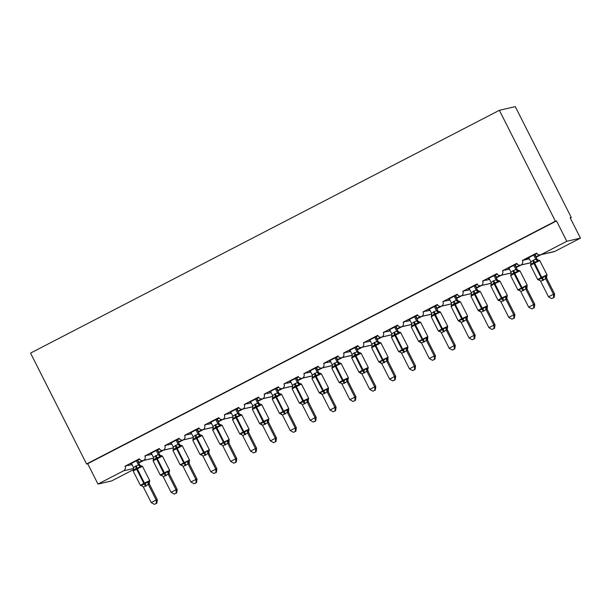 <?xml version="1.0" encoding="UTF-8"?>
<svg xmlns="http://www.w3.org/2000/svg" width="611" height="611" viewBox="0 0 611 611"><rect width="100%" height="100%" fill="white"/><g stroke="black" fill="none" stroke-linecap="round" stroke-linejoin="round"><path stroke-width="0.92" d="M133.542 469.584L111.63 480.933L97.981 484.08L87.701 463.726L86.563 463.993L30.55 353.097L499.37 110.308L515.294 106.635L571.308 217.531L570.17 217.791L580.45 238.137L554.826 251.411A3.422 3.353 77 0 1 554.055 251.694L540.407 254.84A3.422 3.353 77 0 1 536.657 253.053L522.352 260.454L529.332 258.85M570.3 218.051L571.308 217.531M139.568 459.182L130.777 463.734M153.613 458.113L143.669 460.411A3.422 3.353 77 0 1 139.346 458.808L125.049 466.208L126.752 465.819M139.751 459.426L139.255 459.678L139.85 459.541M142.348 460.679L138.567 462.634M143.745 460.45L138.766 463.023M159.433 448.894L150.642 453.446M173.478 447.825L163.534 450.124A3.422 3.353 77 0 1 159.219 448.52L144.914 455.921L146.617 455.531M159.616 449.138L159.12 449.391L159.715 449.253M162.213 450.391L158.432 452.346M163.611 450.162L158.631 452.736M179.298 438.606L170.507 443.158M193.343 437.537L183.399 439.836A3.422 3.353 77 0 1 179.084 438.232L164.779 445.633L166.482 445.243M179.481 438.851L178.992 439.103L179.581 438.965M182.078 440.103L178.297 442.058M183.476 439.874L178.496 442.448M199.163 428.319L190.372 432.871M213.208 427.249L203.264 429.548A3.422 3.353 77 0 1 198.949 427.944L184.644 435.345L186.347 434.956M199.346 428.563L198.858 428.815L199.446 428.678M201.943 429.816L198.17 431.771M203.341 429.586L198.361 432.16M219.028 418.031L210.237 422.583M233.074 416.962L223.13 419.261A3.422 3.353 77 0 1 218.814 417.657L204.509 425.057L206.213 424.668M219.212 418.275L218.723 418.527L219.311 418.39M221.808 419.528L218.035 421.483M223.206 419.299L218.226 421.873M238.893 407.743L230.103 412.295M252.939 406.674L242.995 408.973A3.422 3.353 77 0 1 238.68 407.369L224.374 414.77L226.078 414.38M239.077 407.988L238.588 408.24L239.176 408.102M241.673 409.24L237.9 411.195M243.071 409.011L238.091 411.585M258.766 397.456L249.968 402.007M272.804 396.386L262.86 398.685A3.422 3.353 77 0 1 258.545 397.081L244.24 404.482L245.943 404.092M258.942 397.7L258.453 397.952L259.049 397.814M261.539 398.952L257.766 400.908M262.936 398.723L257.957 401.297M278.631 387.168L269.833 391.72M292.669 386.099L282.725 388.397A3.422 3.353 77 0 1 278.41 386.794L264.105 394.194L265.808 393.805M278.807 387.412L278.318 387.664L278.914 387.527M281.404 388.665L277.631 390.62M282.801 388.436L277.822 391.009M298.496 376.88L289.698 381.432M312.534 375.811L302.59 378.11A3.422 3.353 77 0 1 298.275 376.506L283.97 383.907L285.673 383.517M298.672 377.124L298.183 377.377L298.779 377.239M301.269 378.377L297.496 380.332M302.666 378.148L297.687 380.722M318.362 366.592L309.571 371.144M332.399 365.523L322.455 367.822A3.422 3.353 77 0 1 318.14 366.218L303.835 373.619L305.538 373.229M318.537 366.837L318.048 367.089L318.644 366.951M321.134 368.089L317.361 370.045M322.532 367.86L317.552 370.434M338.227 356.305L329.436 360.857M352.264 355.235L342.32 357.534A3.422 3.353 77 0 1 338.005 355.93L323.7 363.331L325.403 362.942M338.402 356.549L337.914 356.801L338.509 356.664M340.999 357.802L337.226 359.757M342.397 357.572L337.417 360.146M358.092 346.017L349.301 350.569M372.13 344.948L362.186 347.247A3.422 3.353 77 0 1 357.87 345.643L343.565 353.043L345.268 352.654M358.267 346.261L357.779 346.513L358.374 346.376M360.864 347.514L357.091 349.469M362.262 347.285L357.282 349.859M377.957 335.729L369.166 340.281M391.995 334.66L382.051 336.959A3.422 3.353 77 0 1 377.735 335.355L363.43 342.756L365.134 342.366M378.14 335.974L377.644 336.226L378.24 336.088M380.729 337.226L376.956 339.181M382.127 336.997L377.147 339.571M397.822 325.442L389.031 329.993M411.86 324.372L401.916 326.671A3.422 3.353 77 0 1 397.601 325.067L383.296 332.468L384.999 332.079M398.005 325.686L397.509 325.938L398.105 325.8M400.595 326.938L396.822 328.894M401.992 326.709L397.02 329.283M417.687 315.154L408.896 319.706M431.725 314.085L421.781 316.383A3.422 3.353 77 0 1 417.466 314.78L403.161 322.18L404.872 321.791M417.871 315.398L417.374 315.65L417.97 315.513M420.46 316.651L416.687 318.606M421.857 316.422L416.885 318.995M437.552 304.866L428.762 309.418M451.59 303.797L441.654 306.096A3.422 3.353 77 0 1 437.331 304.492L423.026 311.893L424.737 311.503M437.736 305.11L437.239 305.363L437.835 305.225M440.332 306.363L436.552 308.318M441.722 306.134L436.75 308.708M457.418 294.578L448.627 299.13M471.455 293.509L461.519 295.808A3.422 3.353 77 0 1 457.196 294.204L442.891 301.605L444.602 301.215M457.601 294.823L457.104 295.075L457.7 294.937M460.198 296.075L456.417 298.031M461.588 295.846L456.616 298.42M477.283 284.291L468.492 288.843M491.32 283.221L481.384 285.52A3.422 3.353 77 0 1 477.061 283.916L462.756 291.317L464.467 290.928M477.466 284.535L476.97 284.787L477.565 284.65M480.063 285.788L476.282 287.743M481.453 285.558L476.481 288.132M497.148 274.003L488.357 278.555M511.186 272.934L501.249 275.233A3.422 3.353 77 0 1 496.926 273.629L482.621 281.029L484.332 280.64M497.331 274.247L496.835 274.499L497.43 274.362M499.928 275.5L496.147 277.455M501.318 275.271L496.346 277.845M517.013 263.715L508.222 268.267M531.051 262.646L521.114 264.945A3.422 3.353 77 0 1 516.791 263.341L502.486 270.742L504.197 270.352M517.196 263.96L516.7 264.212L517.296 264.074M519.793 265.212L516.012 267.167M521.183 264.983L516.211 267.557M138.437 462.367L138.781 462.191L138.392 462.275M131.64 463.833L130.914 464.001M127.936 465.544L132.029 464.604M158.302 452.079L158.646 451.903L158.257 451.987M151.505 453.545L150.78 453.713M147.801 455.256L151.895 454.317M178.168 441.791L178.511 441.616L178.122 441.7M171.37 443.258L170.645 443.426M167.666 444.968L171.76 444.029M198.033 431.503L198.376 431.328L197.987 431.412M191.235 432.97L190.51 433.138M187.531 434.681L191.625 433.741M217.898 421.216L218.242 421.04L217.852 421.124M211.1 422.682L210.375 422.85M207.396 424.393L211.49 423.454M237.763 410.928L238.107 410.752L237.717 410.836M230.966 412.394L230.24 412.562M227.261 414.105L231.355 413.166M257.628 400.64L257.972 400.465L257.582 400.549M250.831 402.107L250.105 402.275M247.127 403.818L251.22 402.878M277.493 390.353L277.837 390.177L277.447 390.261M270.696 391.819L269.97 391.987M266.992 393.53L271.085 392.59M297.358 380.065L297.71 379.889L297.313 379.973M290.561 381.531L289.835 381.699M286.857 383.242L290.951 382.303M317.224 369.777L317.575 369.602L317.178 369.686M310.426 371.244L309.701 371.412M306.722 372.954L310.816 372.015M337.089 359.489L337.44 359.314L337.043 359.398M330.291 360.956L329.566 361.124M326.587 362.667L330.681 361.727M356.954 349.202L357.305 349.026L356.908 349.11M350.156 350.668L349.431 350.836M346.452 352.379L350.546 351.44M376.819 338.914L377.17 338.738L376.773 338.822M370.022 340.38L369.296 340.548M366.317 342.091L370.411 341.152M396.684 328.626L397.035 328.451L396.638 328.535M389.887 330.093L389.161 330.261M386.183 331.804L390.276 330.864M416.549 318.339L416.901 318.163L416.503 318.247M409.752 319.805L409.026 319.973M406.048 321.516L410.141 320.576M436.414 308.051L436.766 307.875L436.369 307.959M429.625 309.517L428.899 309.685M425.913 311.228L430.007 310.289M456.28 297.763L456.631 297.588L456.234 297.672M449.49 299.23L448.764 299.398M445.778 300.94L449.872 300.001M476.145 287.476L476.496 287.3L476.099 287.384M469.355 288.942L468.629 289.11M465.643 290.653L469.737 289.713M496.01 277.188L496.361 277.012L495.964 277.096M489.22 278.654L488.495 278.822M485.508 280.365L489.602 279.426M515.875 266.9L516.226 266.724L515.829 266.808M509.085 268.366L508.36 268.535M505.381 270.077L509.467 269.138M536.878 253.428L524.062 260.065M537.061 253.672L536.565 253.924L537.161 253.786M539.658 254.924L535.878 256.88M541.048 254.695L536.076 257.269M535.74 256.612L536.091 256.437L535.694 256.521M528.95 258.079L525.246 259.79M97.981 484.08L123.605 470.806A3.422 3.353 -103 0 0 125.049 466.208M143.669 460.411A3.422 3.353 -103 0 0 144.914 455.921M163.534 450.124A3.422 3.353 -103 0 0 164.779 445.633M183.399 439.836A3.422 3.353 -103 0 0 184.644 435.345M203.264 429.548A3.422 3.353 -103 0 0 204.509 425.057M223.13 419.261A3.422 3.353 -103 0 0 224.374 414.77M242.995 408.973A3.422 3.353 -103 0 0 244.24 404.482M262.86 398.685A3.422 3.353 -103 0 0 264.105 394.194M282.725 388.397A3.422 3.353 -103 0 0 283.97 383.907M302.59 378.11A3.422 3.353 -103 0 0 303.835 373.619M322.455 367.822A3.422 3.353 -103 0 0 323.7 363.331M342.32 357.534A3.422 3.353 -103 0 0 343.565 353.043M362.186 347.247A3.422 3.353 -103 0 0 363.43 342.756M382.051 336.959A3.422 3.353 -103 0 0 383.296 332.468M401.916 326.671A3.422 3.353 -103 0 0 403.161 322.18M421.781 316.383A3.422 3.353 -103 0 0 423.026 311.893M441.654 306.096A3.422 3.353 -103 0 0 442.891 301.605M461.519 295.808A3.422 3.353 -103 0 0 462.756 291.317M481.384 285.52A3.422 3.353 -103 0 0 482.621 281.029M501.249 275.233A3.422 3.353 -103 0 0 502.486 270.742M521.114 264.945A3.422 3.353 -103 0 0 522.352 260.454M87.701 463.726L556.529 220.938L566.802 241.284L541.178 254.558A3.422 3.353 77 0 1 540.407 254.84M137.742 460.129L138.781 462.191M157.607 449.841L158.646 451.903M177.473 439.553L178.511 441.616M197.338 429.266L198.376 431.328M217.203 418.978L218.242 421.04M237.068 408.69L238.107 410.752M256.933 398.403L257.972 400.465M276.798 388.115L277.837 390.177M296.663 377.827L297.71 379.889M316.529 367.539L317.575 369.602M336.394 357.252L337.44 359.314M356.259 346.964L357.305 349.026M376.124 336.676L377.17 338.738M395.989 326.389L397.035 328.451M415.854 316.101L416.901 318.163M435.719 305.813L436.766 307.875M455.585 295.525L456.631 297.588M475.457 285.238L476.496 287.3M495.322 274.95L496.361 277.012M515.188 264.662L516.226 266.724M535.053 254.375L536.091 256.437M566.802 241.284L580.45 238.137M499.37 110.308L555.391 221.205L556.529 220.938M86.563 463.993L555.391 221.205M538.826 260.164L537.97 260.362L537.588 261.302L533.586 262.432L531.18 264.616L530.799 264.067M538.581 279.258L539.994 280.464A2.513 2.307 -55.4 0 0 538.765 280.067L538.581 279.258L542.301 278.196L544.989 275.943L546.883 276.111M553.665 297.58L551.68 298.611L554.124 297.481L553.665 297.58L553.482 294.242L548.518 296.816L540.666 281.281L545.638 278.708L553.482 294.242L554.62 293.983L546.814 278.54L545.699 278.815A2.513 2.307 -55.4 0 1 546.028 276.309M546.776 278.448L546.814 278.54A2.513 2.383 -170.2 0 1 546.524 276.997L546.776 278.448M533.693 255.077L535.74 259.117L536.863 258.85L537.298 259.469M534.701 254.55L536.878 258.858M528.729 257.643L530.814 261.783L535.74 259.117A2.513 2.383 -170.2 0 0 537.97 260.362M531.18 264.616L530.814 261.783M535.786 259.209L537.588 261.302M539.994 280.464L540.666 281.281M544.989 275.943L545.638 278.708M548.518 296.816L551.68 298.611M554.124 297.481L554.62 293.983M518.96 270.452L518.105 270.65L517.723 271.59L513.721 272.72L511.315 274.904L510.933 274.354M518.716 289.545L520.121 290.752A2.513 2.307 -55.4 0 0 518.899 290.355L518.716 289.545L522.436 288.484L525.124 286.231L527.018 286.399M533.8 307.868L531.814 308.899L534.258 307.768L533.8 307.868L533.617 304.53L528.652 307.104L520.801 291.569L525.773 288.995L533.617 304.53L534.755 304.27L526.949 288.827L525.811 289.087M520.137 290.76L517.845 289.889L527.094 285.161L526.949 288.827M513.828 265.365L515.875 269.405L516.998 269.138L517.433 269.757M514.836 264.838L517.013 269.145M508.864 267.931L510.949 272.071L515.875 269.405M511.315 274.904L510.949 272.071M515.921 269.497L517.723 271.59M520.121 290.752L520.801 291.569M525.124 286.231L525.773 288.995M528.652 307.104L531.814 308.899M534.258 307.768L534.755 304.27M499.095 280.739L498.24 280.938L497.858 281.877L493.856 283.008L491.45 285.192L491.068 284.642M498.851 299.833L500.256 301.04A2.513 2.307 -55.4 0 0 499.034 300.643L498.851 299.833L502.57 298.771L505.259 296.518L507.153 296.686M513.935 318.155L511.949 319.186L514.393 318.056L513.935 318.155L513.752 314.818L508.78 317.392L500.936 301.857L505.908 299.283L513.752 314.818L514.89 314.558L507.084 299.115L505.946 299.375M507.038 299.023L507.084 299.115A2.513 2.383 -170.2 0 1 506.794 297.572L507.038 299.023M493.963 275.653L496.01 279.693L497.133 279.426L497.568 280.044M494.971 275.126L497.148 279.433M488.999 278.219L491.084 282.358L496.01 279.693A2.513 2.383 -170.2 0 0 498.24 280.938M491.45 285.192L491.084 282.358M496.056 279.785L497.858 281.877M503.273 301.024A2.513 0.496 -117.4 0 0 501.975 299.077L501.387 298.191L497.98 300.177L500.241 301.024A2.513 2.307 -55.4 0 0 500.241 301.024L500.936 301.857M505.259 296.518L505.908 299.283M508.78 317.392L511.949 319.186M514.393 318.056L514.89 314.558M479.23 291.027L478.375 291.226L477.993 292.165L473.991 293.295L471.585 295.48L471.203 294.93M478.986 310.121L480.391 311.327A2.513 2.307 -55.4 0 0 479.169 310.93L478.986 310.121L482.705 309.059L485.394 306.806L487.288 306.974M494.07 328.443L492.084 329.474L494.528 328.344L494.07 328.443L493.887 325.105L488.915 327.679L481.071 312.145L486.043 309.571L493.887 325.105L495.025 324.846L487.219 309.403L486.096 309.678A2.513 2.307 -55.4 0 1 486.432 307.173M487.326 306.997L487.219 309.403M474.098 285.94L476.145 289.981L477.267 289.713L477.703 290.332M475.106 285.413L477.283 289.721A2.513 2.307 -55.4 0 0 478.023 290.645L480.277 291.493L470.921 296.228L471.471 294.105A2.513 2.383 -170.2 0 0 471.471 294.097A2.513 2.383 -170.2 0 0 471.493 293.922M469.133 288.507L471.218 292.646L476.145 289.981M471.585 295.48L471.218 292.646M476.19 290.072L477.993 292.165M483.408 311.312A2.513 0.496 -117.4 0 0 482.11 309.365L481.521 308.479L478.115 310.464L481.071 312.145M485.394 306.806L486.043 309.571M488.915 327.679L492.084 329.474M494.528 328.344L495.025 324.846M459.365 301.315L458.51 301.513L458.128 302.453L454.126 303.583L451.72 305.767L451.338 305.217M459.121 320.408L460.526 321.615A2.513 2.307 -55.4 0 0 459.304 321.218L459.121 320.408L462.84 319.347L465.521 317.094L467.423 317.262M474.205 338.731L472.219 339.762L474.663 338.631L474.205 338.731L474.021 335.393L469.049 337.967L461.206 322.432L466.178 319.859L474.021 335.393L475.159 335.134L467.354 319.69L466.216 319.95M467.308 319.599L467.354 319.69A2.513 2.383 -170.2 0 1 467.064 318.148L467.308 319.599M454.233 296.228L456.28 300.268L457.402 300.001L457.838 300.62M455.241 295.701L457.418 300.009A2.513 2.307 -55.4 0 0 458.158 300.933L460.411 301.781L451.055 306.516L451.605 304.393A2.513 2.383 -170.2 0 0 451.605 304.385A2.513 2.383 -170.2 0 0 451.628 304.209M449.268 298.794L451.353 302.934L456.28 300.268A2.513 2.383 -170.2 0 0 458.51 301.513M451.72 305.767L451.353 302.934M456.325 300.36L458.128 302.453M463.543 321.6A2.513 0.496 -117.4 0 0 462.244 319.652L461.656 318.766L458.25 320.752L461.206 322.432M465.521 317.094L466.178 319.859M469.049 337.967L472.219 339.762M474.663 338.631L475.159 335.134M439.5 311.602L438.645 311.801L438.263 312.74L434.261 313.871L431.855 316.055L431.473 315.505M439.248 330.696L440.661 331.903A2.513 2.307 -55.4 0 0 439.439 331.506L439.248 330.696L442.975 329.635L445.656 327.381L447.558 327.549M454.34 349.018L452.354 350.05L454.798 348.919L454.34 349.018L454.156 345.681L449.184 348.255L441.341 332.72L446.313 330.146L454.156 345.681L455.294 345.421L447.489 329.978L446.351 330.238M447.443 329.887L447.489 329.978A2.513 2.383 -170.2 0 1 447.199 328.435L447.443 329.887M434.368 306.516L436.414 310.556L437.537 310.289L437.965 310.907M435.376 305.989L437.552 310.296M429.403 309.082L431.488 313.222L436.414 310.556A2.513 2.383 -170.2 0 0 438.645 311.801M431.855 316.055L431.488 313.222M436.46 310.648L438.263 312.74M443.678 331.888A2.513 0.496 -117.4 0 0 442.379 329.94L441.791 329.054L438.385 331.04L440.646 331.888A2.513 2.307 -55.4 0 0 440.646 331.888L441.341 332.72M445.656 327.381L446.313 330.146M449.184 348.255L452.354 350.05M454.798 348.919L455.294 345.421M419.635 321.89L418.779 322.089L418.398 323.028L414.395 324.158L411.99 326.343L411.608 325.793M419.383 340.984L420.796 342.191A2.513 2.307 -55.4 0 0 419.574 341.793L419.383 340.984L423.11 339.922L425.791 337.669L427.692 337.837M434.474 359.306L432.489 360.337L434.933 359.207L434.474 359.306L434.291 355.969L429.319 358.542L421.475 343.008L426.44 340.434L434.291 355.969L435.422 355.709L427.624 340.266L426.486 340.526M421.475 343.008L418.52 341.328L427.769 336.6L427.624 340.266M414.502 316.804L416.549 320.844L417.664 320.576L418.1 321.195M415.511 316.277L417.687 320.584M409.538 319.37L411.623 323.509L416.549 320.844M411.99 326.343L411.623 323.509M416.595 320.935L418.398 323.028M425.791 337.669L426.44 340.434M429.319 358.542L432.489 360.337M434.933 359.207L435.422 355.709M399.77 332.178L398.914 332.376L398.532 333.316L394.53 334.446L392.125 336.63L391.743 336.081M399.518 351.272L400.931 352.478A2.513 2.307 -55.4 0 0 399.709 352.081L399.518 351.272L403.245 350.21L405.925 347.957L407.82 348.125M414.609 369.594L412.624 370.625L415.06 369.495L414.609 369.594L414.426 366.256L409.454 368.83L401.61 353.295L406.575 350.722L414.426 366.256L415.556 365.997L407.758 350.554L406.636 350.829A2.513 2.307 -55.4 0 1 406.972 348.323M407.713 350.462L407.758 350.554A2.513 2.383 -170.2 0 1 407.468 349.011L407.713 350.462M394.637 327.091L396.684 331.131L397.799 330.864L398.235 331.483M395.645 326.564L397.822 330.872M389.673 329.657L391.758 333.797L396.684 331.131A2.513 2.383 -170.2 0 0 398.914 332.376M392.125 336.63L391.758 333.797M396.73 331.223L398.532 333.316M403.947 352.463A2.513 0.496 -117.4 0 0 402.649 350.515L402.061 349.629L398.655 351.615L400.915 352.463A2.513 2.307 -55.4 0 0 400.915 352.463L401.61 353.295M405.925 347.957L406.575 350.722M409.454 368.83L412.624 370.625M415.06 369.495L415.556 365.997M379.897 342.466L379.049 342.664L378.667 343.603L374.665 344.734L372.259 346.918L371.878 346.368M379.652 361.559L381.065 362.766A2.513 2.307 -55.4 0 0 379.843 362.369L379.652 361.559L383.38 360.498L386.06 358.245L387.954 358.413M394.744 379.882L392.758 380.913L395.195 379.782L394.744 379.882L394.561 376.544L389.589 379.118L381.745 363.583L386.71 361.009L394.561 376.544L395.691 376.284L387.893 360.841L386.771 361.116A2.513 2.307 -55.4 0 1 387.107 358.611M381.745 363.583L378.789 361.903L388.038 357.175L387.893 360.841M374.772 337.379L376.819 341.419L377.934 341.152L378.369 341.77M375.78 336.852L377.949 341.159A2.513 2.307 -55.4 0 0 378.698 342.084L380.951 342.931L371.595 347.667L372.137 345.543A2.513 2.383 -170.2 0 0 372.145 345.536A2.513 2.383 -170.2 0 0 372.168 345.36M369.808 339.945L371.893 344.085L376.819 341.419M372.259 346.918L371.893 344.085M376.865 341.511L378.667 343.603M386.06 358.245L386.71 361.009M389.589 379.118L392.758 380.913M395.195 379.782L395.691 376.284M360.032 352.753L359.184 352.952L358.802 353.891L354.8 355.022L352.394 357.206L352.012 356.656M359.787 371.847L361.2 373.054A2.513 2.307 -55.4 0 0 359.978 372.657L359.787 371.847L363.514 370.785L366.195 368.532L368.089 368.7M374.879 390.169L372.893 391.2L375.33 390.07L374.879 390.169L374.696 386.832L369.724 389.406L361.88 373.871L366.844 371.297L374.696 386.832L375.826 386.572L368.028 371.129L366.89 371.389M367.982 371.037L368.028 371.129A2.513 2.383 -170.2 0 1 367.738 369.586L367.982 371.037M354.907 347.667L356.954 351.707L358.069 351.44L358.504 352.058M355.915 347.14L358.084 351.447A2.513 2.307 -55.4 0 0 358.833 352.371L361.086 353.219L351.73 357.954L352.272 355.831A2.513 2.383 -170.2 0 0 352.272 355.823A2.513 2.383 -170.2 0 0 352.303 355.648M349.943 350.233L352.028 354.372L356.954 351.707A2.513 2.383 -170.2 0 0 359.184 352.952M352.394 357.206L352.028 354.372M357 351.799L358.802 353.891M364.217 373.038A2.513 0.496 -117.4 0 0 362.919 371.091L362.331 370.205L358.924 372.191L361.88 373.871M366.195 368.532L366.844 371.297M369.724 389.406L372.893 391.2M375.33 390.07L375.826 386.572M340.167 363.041L339.319 363.24L338.937 364.179L334.935 365.309L332.529 367.494L332.147 366.944M339.922 382.135L341.335 383.341A2.513 2.307 -55.4 0 0 340.113 382.944L339.922 382.135L343.649 381.073L346.33 378.82L348.224 378.988M355.014 400.457L353.028 401.488L355.465 400.358L355.014 400.457L354.823 397.119L349.859 399.693L342.015 384.159L346.979 381.585L354.823 397.119L355.961 396.86L348.163 381.417L347.025 381.676M348.117 381.325L348.163 381.417A2.513 2.383 -170.2 0 1 347.873 379.874L348.117 381.325M335.042 357.954L337.089 361.995L338.204 361.727L338.639 362.346M336.05 357.427L338.219 361.735M330.077 360.521L332.163 364.66L337.089 361.995A2.513 2.383 -170.2 0 0 339.319 363.24M332.529 367.494L332.163 364.66M337.135 362.086L338.937 364.179M344.352 383.326A2.513 0.496 -117.4 0 0 343.054 381.379L342.466 380.493L339.059 382.478L341.32 383.326A2.513 2.307 -55.4 0 0 341.32 383.326L342.015 384.159M346.33 378.82L346.979 381.585M349.859 399.693L353.028 401.488M355.465 400.358L355.961 396.86M320.301 373.329L319.454 373.527L319.072 374.467L315.07 375.597L312.664 377.781L312.282 377.231M320.057 392.422L321.47 393.629A2.513 2.307 -55.4 0 0 320.248 393.232L320.057 392.422L323.784 391.361L326.465 389.108L328.359 389.276M335.149 410.745L333.163 411.776L335.599 410.645L335.149 410.745L334.958 407.407L329.993 409.981L322.15 394.446L327.114 391.872L334.958 407.407L336.096 407.147L328.298 391.704L327.16 391.964M322.15 394.446L319.194 392.766L328.443 388.038L328.298 391.704M315.177 368.242L317.224 372.282L318.339 372.015L318.774 372.634M316.185 367.715L318.354 372.023M310.212 370.808L312.297 374.948L317.224 372.282M312.664 377.781L312.297 374.948M317.269 372.374L319.072 374.467M326.465 389.108L327.114 391.872M329.993 409.981L333.163 411.776M335.599 410.645L336.096 407.147M300.436 383.616L299.589 383.815L299.207 384.754L295.205 385.885L292.799 388.069L292.417 387.519M300.192 402.71L301.605 403.917A2.513 2.307 -55.4 0 0 300.383 403.52L300.192 402.71L303.919 401.648L306.6 399.395L308.494 399.563M315.284 421.032L313.298 422.064L315.734 420.933L315.284 421.032L315.093 417.695L310.128 420.269L302.285 404.734L307.249 402.16L315.093 417.695L316.231 417.435L308.433 401.992L307.31 402.267A2.513 2.307 -55.4 0 1 307.646 399.762M308.387 401.901L308.433 401.992A2.513 2.383 -170.2 0 1 308.143 400.449L308.387 401.901M295.312 378.53L297.351 382.57L298.474 382.303L298.909 382.921M296.32 378.003L298.489 382.31A2.513 2.307 -55.4 0 0 299.23 383.234A2.513 2.307 -55.4 0 0 299.237 383.234L301.49 384.082L292.134 388.817L292.677 386.694A2.513 2.383 -170.2 0 0 292.677 386.687A2.513 2.383 -170.2 0 0 292.7 386.511M290.347 381.096L292.432 385.236L297.351 382.57A2.513 2.383 -170.2 0 0 299.589 383.815M292.799 388.069L292.432 385.236M297.404 382.662L299.207 384.754M304.622 403.902A2.513 0.496 -117.4 0 0 303.323 401.954L302.735 401.068L299.329 403.054L301.59 403.902A2.513 2.307 -55.4 0 0 301.59 403.902L302.285 404.734M306.6 399.395L307.249 402.16M310.128 420.269L313.298 422.064M315.734 420.933L316.231 417.435M280.571 393.904L279.723 394.103L279.342 395.042L275.34 396.172L272.934 398.357L272.544 397.807M280.327 412.998L281.74 414.205A2.513 2.307 -55.4 0 0 280.518 413.807L280.327 412.998L284.054 411.936L286.735 409.683L288.629 409.851M295.419 431.32L293.433 432.351L295.869 431.221L295.419 431.32L295.228 427.983L290.263 430.556L282.419 415.022L287.384 412.448L295.228 427.983L296.366 427.723L288.568 412.28L287.445 412.555A2.513 2.307 -55.4 0 1 287.781 410.05M282.419 415.022L279.464 413.342L288.713 408.614L288.568 412.28M275.446 388.817L277.486 392.858L278.608 392.59L279.044 393.209M276.455 388.291L278.624 392.598A2.513 2.307 -55.4 0 0 279.364 393.522A2.513 2.307 -55.4 0 0 279.372 393.522L281.625 394.37L272.269 399.105L272.812 396.982A2.513 2.383 -170.2 0 0 272.812 396.974A2.513 2.383 -170.2 0 0 272.834 396.799M270.482 391.384L272.567 395.523L277.486 392.858M272.934 398.357L272.567 395.523M277.539 392.949L279.342 395.042M286.735 409.683L287.384 412.448M290.263 430.556L293.433 432.351M295.869 431.221L296.366 427.723M260.706 404.192L259.858 404.39L259.476 405.33L255.474 406.46L253.069 408.644L252.679 408.095M260.462 423.286L261.875 424.492A2.513 2.307 -55.4 0 0 260.653 424.095L260.462 423.286L264.189 422.224L266.87 419.971L268.764 420.139M275.553 441.608L273.568 442.639L276.004 441.509L275.553 441.608L275.362 438.27L270.398 440.844L262.554 425.309L267.519 422.736L275.362 438.27L276.5 438.011L268.703 422.568L267.565 422.827M268.657 422.476L268.703 422.568A2.513 2.383 -170.2 0 1 268.412 421.025L268.657 422.476M255.581 399.105L257.621 403.145L258.743 402.878L259.179 403.497M256.582 398.578L258.759 402.886A2.513 2.307 -55.4 0 0 259.499 403.81A2.513 2.307 -55.4 0 0 259.507 403.81L261.76 404.658L252.404 409.393L252.946 407.27A2.513 2.383 -170.2 0 0 252.946 407.262A2.513 2.383 -170.2 0 0 252.969 407.086M250.609 401.671L252.702 405.811L257.621 403.145A2.513 2.383 -170.2 0 0 259.858 404.39M253.069 408.644L252.702 405.811M257.674 403.237L259.476 405.33M264.891 424.477A2.513 0.496 -117.4 0 0 263.593 422.529L263.005 421.643L259.599 423.629L262.554 425.309M266.87 419.971L267.519 422.736M270.398 440.844L273.568 442.639M276.004 441.509L276.5 438.011M240.841 414.479L239.993 414.678L239.611 415.617L235.609 416.748L233.203 418.932L232.814 418.382M240.597 433.573L242.009 434.78A2.513 2.307 -55.4 0 0 240.787 434.383L240.597 433.573L244.324 432.512L247.004 430.259L248.898 430.427M255.688 451.896L253.702 452.927L256.139 451.796L255.688 451.896L255.497 448.558L250.533 451.132L242.682 435.597L247.654 433.023L255.497 448.558L256.635 448.298L248.837 432.855L247.699 433.115M248.792 432.764L248.837 432.855A2.513 2.383 -170.2 0 1 248.547 431.313L248.792 432.764M235.716 409.393L237.755 413.433L238.878 413.166L239.313 413.784M236.717 408.866L238.893 413.173M230.744 411.959L232.837 416.099L237.755 413.433A2.513 2.383 -170.2 0 0 239.993 414.678M233.203 418.932L232.837 416.099M237.809 413.525L239.611 415.617M245.026 434.765A2.513 0.496 -117.4 0 0 243.728 432.817L243.132 431.931L239.733 433.917L241.994 434.765A2.513 2.307 -55.4 0 0 241.994 434.765L242.682 435.597M247.004 430.259L247.654 433.023M250.533 451.132L253.702 452.927M256.139 451.796L256.635 448.298M220.976 424.767L220.128 424.966L219.746 425.905L215.744 427.036L213.338 429.22L212.949 428.67M220.731 443.861L222.144 445.068A2.513 2.307 -55.4 0 0 220.922 444.671L220.731 443.861L224.458 442.799L227.139 440.546L229.033 440.714M235.823 462.183L233.837 463.214L236.274 462.084L235.823 462.183L235.632 458.846L230.668 461.42L222.816 445.885L227.788 443.311L235.632 458.846L236.77 458.586L228.972 443.143L227.834 443.403M222.816 445.885L222.129 445.052L219.868 444.205L229.117 439.477L228.972 443.143M215.851 419.681L217.89 423.721L219.013 423.454L219.448 424.072M216.852 419.154L219.028 423.461M210.879 422.247L212.972 426.386L217.89 423.721M213.338 429.22L212.972 426.386M217.944 423.813L219.746 425.905M227.139 440.546L227.788 443.311M230.668 461.42L233.837 463.214M236.274 462.084L236.77 458.586M201.111 435.055L200.255 435.253L199.881 436.193L195.879 437.323L193.473 439.508L193.084 438.958M200.866 454.149L202.279 455.355A2.513 2.307 -55.4 0 0 202.256 455.34A2.513 2.307 -55.4 0 0 201.057 454.958L200.866 454.149L204.593 453.087L207.274 450.834L209.168 451.002M215.958 472.471L213.972 473.502L216.409 472.372L215.958 472.471L215.767 469.133L210.803 471.707L202.951 456.173L207.923 453.599L215.767 469.133L216.905 468.874L209.107 453.431L207.984 453.706A2.513 2.307 -55.4 0 1 208.313 451.201M209.061 453.339L209.107 453.431A2.513 2.383 -170.2 0 1 208.817 451.888L209.061 453.339M195.986 429.968L198.025 434.009L199.148 433.741L199.583 434.36M196.986 429.441L199.163 433.749A2.513 2.307 -55.4 0 0 199.904 434.673L202.165 435.521L192.809 440.256L193.351 438.133A2.513 2.383 -170.2 0 0 193.351 438.125A2.513 2.383 -170.2 0 0 193.374 437.95M191.014 432.535L193.107 436.674L198.025 434.009A2.513 2.383 -170.2 0 0 200.255 435.253M193.473 439.508L193.107 436.674M198.079 434.1L199.881 436.193M202.264 455.34L202.287 455.363A2.513 2.307 -55.4 0 0 202.264 455.34L202.951 456.173M207.274 450.834L207.923 453.599M210.803 471.707L213.972 473.502M216.409 472.372L216.905 468.874M181.246 445.343L180.39 445.541L180.016 446.481L176.014 447.611L173.608 449.795L173.219 449.245M181.001 464.436L182.414 465.643A2.513 2.307 -55.4 0 0 181.192 465.246L181.001 464.436L184.728 463.375L187.409 461.122L189.303 461.29M196.093 482.759L194.107 483.79L196.543 482.659L196.093 482.759L195.902 479.421L190.938 481.995L183.086 466.46L188.058 463.886L195.902 479.421L197.04 479.161L189.242 463.718L188.119 463.993A2.513 2.307 -55.4 0 1 188.448 461.488M183.086 466.46L182.399 465.628A2.513 2.307 -55.4 0 0 182.391 465.628L180.138 464.78L189.387 460.052L189.242 463.718M176.121 440.256L178.16 444.296L179.283 444.029L179.718 444.648M177.121 439.729L179.298 444.037A2.513 2.307 -55.4 0 0 180.039 444.961L182.299 445.809L172.944 450.544L173.486 448.421A2.513 2.383 -170.2 0 0 173.486 448.413A2.513 2.383 -170.2 0 0 173.509 448.237M171.149 442.822L173.241 446.962L178.16 444.296M173.608 449.795L173.241 446.962M178.213 444.388L180.016 446.481M187.409 461.122L188.058 463.886M190.938 481.995L194.107 483.79M196.543 482.659L197.04 479.161M161.38 455.63L160.525 455.829L160.151 456.768L156.149 457.899L153.743 460.083L153.353 459.533M161.136 474.724L162.549 475.931A2.513 2.307 -55.4 0 0 161.327 475.534L161.136 474.724L164.863 473.662L167.544 471.409L169.438 471.577M176.228 493.046L174.242 494.078L176.678 492.947L176.228 493.046L176.037 489.709L171.072 492.283L163.221 476.748L168.193 474.174L176.037 489.709L177.175 489.449L169.377 474.006L168.239 474.266M169.331 473.915L169.377 474.006A2.513 2.383 -170.2 0 1 169.087 472.463L169.331 473.915M156.256 450.544L158.295 454.584L159.418 454.317L159.853 454.935M157.256 450.017L159.433 454.324A2.513 2.307 -55.4 0 0 160.174 455.248L162.434 456.096L153.078 460.831L153.621 458.708A2.513 2.383 -170.2 0 0 153.621 458.701A2.513 2.383 -170.2 0 0 153.644 458.525M151.284 453.11L153.376 457.249L158.295 454.584A2.513 2.383 -170.2 0 0 160.525 455.829M153.743 460.083L153.376 457.249M158.348 454.676L160.151 456.768M165.566 475.916A2.513 0.496 -117.4 0 0 164.267 473.968L163.672 473.082L160.273 475.068L162.526 475.916A2.513 2.307 -55.4 0 0 162.526 475.916L163.221 476.748M167.544 471.409L168.193 474.174M171.072 492.283L174.242 494.078M176.678 492.947L177.175 489.449M141.515 465.918L140.66 466.117L140.286 467.056L136.284 468.186L133.878 470.371L133.488 469.821M141.271 485.012L142.684 486.219A2.513 2.307 -55.4 0 0 141.462 485.821L141.271 485.012L144.998 483.95L147.679 481.697L149.573 481.865M156.363 503.334L154.377 504.365L156.813 503.235L156.363 503.334L156.172 499.997L151.207 502.57L143.356 487.036L148.328 484.462L156.172 499.997L157.31 499.737L149.512 484.294L148.374 484.554M149.466 484.202L149.512 484.294A2.513 2.383 -170.2 0 1 149.221 482.751L149.466 484.202M136.39 460.831L138.43 464.872L139.552 464.604L139.988 465.223M137.391 460.304L139.568 464.612M131.418 463.398L133.511 467.537L138.43 464.872A2.513 2.383 -170.2 0 0 140.66 466.117M133.878 470.371L133.511 467.537M138.476 464.963L140.286 467.056M145.701 486.203A2.513 0.496 -117.4 0 0 144.402 484.256L143.806 483.37L140.408 485.355L142.661 486.203A2.513 2.307 -55.4 0 0 142.661 486.203A2.513 2.307 -55.4 0 0 142.669 486.203L143.356 487.036M147.679 481.697L148.328 484.462M151.207 502.57L154.377 504.365M156.813 503.235L157.31 499.737M123.605 470.806L133.756 468.469M541.178 254.558L554.826 251.411M532.853 260.355A2.513 0.496 -117.4 0 1 533.586 262.432L533.922 263.372L530.516 265.365L531.066 263.242A2.513 2.383 -170.2 0 0 531.066 263.234A2.513 2.383 -170.2 0 0 531.089 263.058M540.002 280.472L537.711 279.601L541.117 277.615L541.705 278.501A2.513 0.496 -117.4 0 1 543.003 280.449M543.599 280.144A2.513 0.496 -117.4 0 0 542.301 278.196L541.713 277.31L547.074 274.874L539.765 260.63L533.922 263.372L541.117 277.615L541.713 277.31L534.182 262.119A2.513 0.496 -117.4 0 0 533.449 260.042M530.707 264.12A2.513 2.383 -170.2 0 0 531.066 263.242L531.081 262.982M536.863 258.85A2.513 2.307 -55.4 0 0 537.619 259.782L539.88 260.63M512.988 270.642A2.513 0.496 -117.4 0 1 513.721 272.72L514.057 273.659L510.651 275.653L511.201 273.529A2.513 2.383 -170.2 0 0 511.201 273.522A2.513 2.383 -170.2 0 0 511.224 273.346M527.209 285.161L520.007 270.917L514.057 273.659L521.84 288.789A2.513 0.496 -117.4 0 1 523.138 290.737M523.734 290.431A2.513 0.496 -117.4 0 0 522.436 288.484L514.317 272.407A2.513 0.496 -117.4 0 0 513.584 270.329M510.842 274.408A2.513 2.383 -170.2 0 0 511.201 273.529L511.216 273.27M515.875 269.39A2.513 2.383 -170.2 0 0 518.105 270.65M516.998 269.138A2.513 2.307 -55.4 0 0 517.754 270.07L520.007 270.917M526.163 286.597A2.513 2.307 -55.4 0 0 525.834 289.102M526.659 287.285A2.513 2.383 -170.2 0 0 526.949 288.843M493.123 280.93A2.513 0.496 -117.4 0 1 493.856 283.008L494.192 283.947L490.786 285.94L491.336 283.817A2.513 2.383 -170.2 0 0 491.336 283.81A2.513 2.383 -170.2 0 0 491.359 283.634M503.869 300.719A2.513 0.496 -117.4 0 0 502.57 298.771L501.982 297.885L507.336 295.449L500.035 281.205L494.192 283.947L501.387 298.191L501.982 297.885L494.452 282.694A2.513 0.496 -117.4 0 0 493.719 280.617M490.977 284.695A2.513 2.383 -170.2 0 0 491.336 283.817L491.351 283.557M497.133 279.426A2.513 2.307 -55.4 0 0 497.889 280.357L500.142 281.205M506.298 296.885A2.513 2.307 -55.4 0 0 505.969 299.39M473.258 291.218A2.513 0.496 -117.4 0 1 473.991 293.295L481.521 308.479L487.471 305.737L480.277 291.493M484.004 311.007A2.513 0.496 -117.4 0 0 482.705 309.059L474.587 292.982A2.513 0.496 -117.4 0 0 473.853 290.905M471.112 294.983A2.513 2.383 -170.2 0 0 471.471 294.105M476.145 289.965A2.513 2.383 -170.2 0 0 478.375 291.226M486.929 307.86A2.513 2.383 -170.2 0 0 487.219 309.418M453.393 301.506A2.513 0.496 -117.4 0 1 454.126 303.583L461.656 318.766L467.606 316.024L460.411 301.781M464.139 321.294A2.513 0.496 -117.4 0 0 462.84 319.347L454.721 303.27A2.513 0.496 -117.4 0 0 453.988 301.192M451.246 305.271A2.513 2.383 -170.2 0 0 451.605 304.393L451.621 304.133M466.567 317.46A2.513 2.307 -55.4 0 0 466.231 319.965M433.527 311.793A2.513 0.496 -117.4 0 1 434.261 313.871L434.597 314.81L431.19 316.804L431.74 314.68A2.513 2.383 -170.2 0 0 431.74 314.673A2.513 2.383 -170.2 0 0 431.763 314.497M444.273 331.582A2.513 0.496 -117.4 0 0 442.975 329.635L442.387 328.749L447.741 326.312L440.439 312.068L434.597 314.81L441.791 329.054L442.387 328.749L434.856 313.558A2.513 0.496 -117.4 0 0 434.123 311.48M431.381 315.559A2.513 2.383 -170.2 0 0 431.74 314.68L431.756 314.421M437.537 310.289A2.513 2.307 -55.4 0 0 438.293 311.22L440.546 312.068M446.702 327.748A2.513 2.307 -55.4 0 0 446.366 330.253M413.662 322.081A2.513 0.496 -117.4 0 1 414.395 324.158L414.732 325.098L411.325 327.091L411.875 324.968A2.513 2.383 -170.2 0 0 411.875 324.96A2.513 2.383 -170.2 0 0 411.898 324.785M427.876 336.6L420.681 322.356L414.732 325.098L422.514 340.228A2.513 0.496 -117.4 0 1 423.813 342.175M424.408 341.87A2.513 0.496 -117.4 0 0 423.11 339.922L414.991 323.845A2.513 0.496 -117.4 0 0 414.258 321.768M411.516 325.846A2.513 2.383 -170.2 0 0 411.875 324.968L411.89 324.708M416.549 320.828A2.513 2.383 -170.2 0 0 418.779 322.089M417.664 320.576A2.513 2.307 -55.4 0 0 418.428 321.508L420.681 322.356M426.837 338.036A2.513 2.307 -55.4 0 0 426.501 340.541M427.333 338.723A2.513 2.383 -170.2 0 0 427.624 340.281M393.797 332.369A2.513 0.496 -117.4 0 1 394.53 334.446L394.866 335.386L391.46 337.379L392.002 335.256A2.513 2.383 -170.2 0 0 392.01 335.248A2.513 2.383 -170.2 0 0 392.033 335.072M404.543 352.157A2.513 0.496 -117.4 0 0 403.245 350.21L402.657 349.324L408.011 346.888L400.709 332.644L394.866 335.386L402.061 349.629L402.657 349.324L395.126 334.133A2.513 0.496 -117.4 0 0 394.393 332.056M391.651 336.134A2.513 2.383 -170.2 0 0 392.002 335.256L392.025 334.996M397.799 330.864A2.513 2.307 -55.4 0 0 398.563 331.796L400.816 332.644M373.932 342.656A2.513 0.496 -117.4 0 1 374.665 344.734L382.784 360.803A2.513 0.496 -117.4 0 1 384.082 362.751M384.678 362.445A2.513 0.496 -117.4 0 0 383.38 360.498L375.261 344.421A2.513 0.496 -117.4 0 0 374.528 342.343M371.786 346.422A2.513 2.383 -170.2 0 0 372.137 345.543M376.819 341.404A2.513 2.383 -170.2 0 0 379.049 342.664M387.603 359.299A2.513 2.383 -170.2 0 0 387.893 360.857M354.067 352.944A2.513 0.496 -117.4 0 1 354.8 355.022L362.331 370.205L368.28 367.463L361.086 353.219M364.813 372.733A2.513 0.496 -117.4 0 0 363.514 370.785L355.396 354.708A2.513 0.496 -117.4 0 0 354.663 352.631M351.921 356.709A2.513 2.383 -170.2 0 0 352.272 355.831L352.295 355.571M367.242 368.899A2.513 2.307 -55.4 0 0 366.906 371.404M334.202 363.232A2.513 0.496 -117.4 0 1 334.935 365.309L335.271 366.249L331.865 368.242L332.407 366.119A2.513 2.383 -170.2 0 0 332.407 366.111A2.513 2.383 -170.2 0 0 332.43 365.936M344.948 383.021A2.513 0.496 -117.4 0 0 343.649 381.073L343.061 380.187L348.415 377.751L341.114 363.507L335.271 366.249L342.466 380.493L343.061 380.187L335.531 364.996A2.513 0.496 -117.4 0 0 334.797 362.919M332.056 366.997A2.513 2.383 -170.2 0 0 332.407 366.119L332.43 365.859M338.204 361.727A2.513 2.307 -55.4 0 0 338.968 362.659L341.221 363.507M347.376 379.187A2.513 2.307 -55.4 0 0 347.04 381.692M314.337 373.52A2.513 0.496 -117.4 0 1 315.07 375.597L315.406 376.536L312 378.53L312.542 376.407A2.513 2.383 -170.2 0 0 312.542 376.399A2.513 2.383 -170.2 0 0 312.565 376.223M328.55 388.038L321.355 373.795L315.406 376.536L323.188 391.666A2.513 0.496 -117.4 0 1 324.487 393.614M325.083 393.308A2.513 0.496 -117.4 0 0 323.784 391.361L315.666 375.284A2.513 0.496 -117.4 0 0 314.932 373.206M312.19 377.285A2.513 2.383 -170.2 0 0 312.542 376.407L312.565 376.147M317.224 372.267A2.513 2.383 -170.2 0 0 319.454 373.527M318.339 372.015A2.513 2.307 -55.4 0 0 319.095 372.947A2.513 2.307 -55.4 0 0 319.102 372.947L321.355 373.795M327.511 389.474A2.513 2.307 -55.4 0 0 327.175 391.979M328.008 390.162A2.513 2.383 -170.2 0 0 328.298 391.72M294.471 383.807A2.513 0.496 -117.4 0 1 295.205 385.885L302.735 401.068L308.685 398.326L301.49 384.082M305.217 403.596A2.513 0.496 -117.4 0 0 303.919 401.648L295.8 385.572A2.513 0.496 -117.4 0 0 295.067 383.494M292.325 387.573A2.513 2.383 -170.2 0 0 292.677 386.694L292.7 386.435M274.599 394.095A2.513 0.496 -117.4 0 1 275.34 396.172L283.458 412.242A2.513 0.496 -117.4 0 1 284.757 414.189M285.352 413.884A2.513 0.496 -117.4 0 0 284.054 411.936L275.935 395.859A2.513 0.496 -117.4 0 0 275.202 393.782M272.46 397.86A2.513 2.383 -170.2 0 0 272.812 396.982M277.493 392.842A2.513 2.383 -170.2 0 0 279.723 394.103M288.277 410.737A2.513 2.383 -170.2 0 0 288.568 412.295M254.734 404.383A2.513 0.496 -117.4 0 1 255.474 406.46L263.005 421.643L268.955 418.902L261.76 404.658M265.487 424.171A2.513 0.496 -117.4 0 0 264.189 422.224L256.07 406.147A2.513 0.496 -117.4 0 0 255.329 404.07M252.595 408.148A2.513 2.383 -170.2 0 0 252.946 407.27L252.969 407.01M267.916 420.337A2.513 2.307 -55.4 0 0 267.58 422.843M234.868 414.67A2.513 0.496 -117.4 0 1 235.609 416.748L235.938 417.687L232.539 419.681L233.081 417.557A2.513 2.383 -170.2 0 0 233.081 417.55A2.513 2.383 -170.2 0 0 233.104 417.374M245.622 434.459A2.513 0.496 -117.4 0 0 244.324 432.512L243.736 431.626L249.089 429.189L241.788 414.945L235.938 417.687L243.132 431.931L243.736 431.626L236.205 416.435A2.513 0.496 -117.4 0 0 235.464 414.357M232.73 418.436A2.513 2.383 -170.2 0 0 233.081 417.557L233.104 417.298M238.878 413.166A2.513 2.307 -55.4 0 0 239.634 414.098L241.895 414.945M248.051 430.625A2.513 2.307 -55.4 0 0 247.715 433.13M215.003 424.958A2.513 0.496 -117.4 0 1 215.744 427.036L216.073 427.975L212.674 429.968L213.216 427.845A2.513 2.383 -170.2 0 0 213.216 427.837A2.513 2.383 -170.2 0 0 213.239 427.662M229.224 439.477L222.03 425.233L216.073 427.975L223.863 443.105A2.513 0.496 -117.4 0 1 225.161 445.052M225.757 444.747A2.513 0.496 -117.4 0 0 224.458 442.799L216.34 426.722A2.513 0.496 -117.4 0 0 215.599 424.645M212.865 428.723A2.513 2.383 -170.2 0 0 213.216 427.845L213.239 427.585M217.898 423.706A2.513 2.383 -170.2 0 0 220.128 424.966M219.013 423.454A2.513 2.307 -55.4 0 0 219.769 424.385L222.03 425.233M228.178 440.913A2.513 2.307 -55.4 0 0 227.85 443.418M228.682 441.6A2.513 2.383 -170.2 0 0 228.972 443.158M195.138 435.246A2.513 0.496 -117.4 0 1 195.879 437.323L203.998 453.393A2.513 0.496 -117.4 0 1 205.296 455.34M202.256 455.34L200.003 454.492L209.359 449.765L202.165 435.521M205.892 455.035A2.513 0.496 -117.4 0 0 204.593 453.087L196.475 437.01A2.513 0.496 -117.4 0 0 195.734 434.933M193 439.011A2.513 2.383 -170.2 0 0 193.351 438.133L193.374 437.873M175.273 445.534A2.513 0.496 -117.4 0 1 176.014 447.611L184.132 463.68A2.513 0.496 -117.4 0 1 185.431 465.628M186.027 465.322A2.513 0.496 -117.4 0 0 184.728 463.375L176.61 447.298A2.513 0.496 -117.4 0 0 175.869 445.22M173.134 449.299A2.513 2.383 -170.2 0 0 173.486 448.421M178.168 444.281A2.513 2.383 -170.2 0 0 180.39 445.541M188.952 462.176A2.513 2.383 -170.2 0 0 189.234 463.734M155.408 455.821A2.513 0.496 -117.4 0 1 156.149 457.899L163.672 473.082L169.629 470.34L162.434 456.096M166.161 475.61A2.513 0.496 -117.4 0 0 164.863 473.662L156.744 457.586A2.513 0.496 -117.4 0 0 156.004 455.508M153.269 459.587A2.513 2.383 -170.2 0 0 153.621 458.708L153.644 458.449M168.583 471.776A2.513 2.307 -55.4 0 0 168.254 474.281M135.543 466.109A2.513 0.496 -117.4 0 1 136.284 468.186L136.612 469.126L133.213 471.119L133.756 468.996A2.513 2.383 -170.2 0 0 133.756 468.988A2.513 2.383 -170.2 0 0 133.778 468.813M146.296 485.898A2.513 0.496 -117.4 0 0 144.998 483.95L144.402 483.064L149.764 480.628L142.462 466.384L136.612 469.126L143.806 483.37L144.402 483.064L136.879 467.873A2.513 0.496 -117.4 0 0 136.138 465.796M133.404 469.874A2.513 2.383 -170.2 0 0 133.756 468.996L133.778 468.736M139.552 464.604A2.513 2.307 -55.4 0 0 140.309 465.536L142.569 466.384M148.717 482.064A2.513 2.307 -55.4 0 0 148.389 484.569M520.541 265.128L531.058 262.707M500.676 275.416L511.193 272.995M480.811 285.704L491.328 283.283M460.946 295.991L471.463 293.57M441.081 306.279L451.598 303.858M421.216 316.567L431.733 314.146M401.351 326.854L411.867 324.433M381.485 337.142L392.002 334.721M361.62 347.43L372.137 345.009M341.755 357.718L352.272 355.297M321.89 368.005L332.407 365.584M302.025 378.293L312.542 375.872M282.16 388.581L292.677 386.16M262.295 398.868L272.812 396.447M242.43 409.156L252.946 406.735M222.557 419.444L233.081 417.023M202.692 429.732L213.216 427.31M182.826 440.019L193.351 437.598M162.961 450.307L173.486 447.886M143.096 460.595L153.621 458.174M537.711 279.601L530.516 265.365M546.524 276.997L547.074 274.874M517.845 289.889L510.651 275.653M497.98 300.177L490.786 285.94M506.794 297.572L507.336 295.449M478.115 310.464L470.921 296.228M487.334 306.997L487.471 305.737M458.25 320.752L451.055 306.516M467.064 318.148L467.606 316.024M438.385 331.04L431.19 316.804M447.199 328.435L447.741 326.312M418.52 341.328L411.325 327.091M398.655 351.615L391.46 337.379M407.468 349.011L408.011 346.888M388.145 357.175L380.951 342.931M378.789 361.903L371.595 347.667M358.924 372.191L351.73 357.954M367.738 369.586L368.28 367.463M339.059 382.478L331.865 368.242M347.873 379.874L348.415 377.751M319.194 392.766L312 378.53M299.329 403.054L292.134 388.817M308.143 400.449L308.685 398.326M288.82 408.614L281.625 394.37M279.464 413.342L272.269 399.105M259.599 423.629L252.404 409.393M268.412 421.025L268.955 418.902M239.733 433.917L232.539 419.681M248.547 431.313L249.089 429.189M219.868 444.205L212.674 429.968M200.003 454.492L192.809 440.256M208.817 451.888L209.359 449.765M189.494 460.052L182.299 445.809M180.138 464.78L172.944 450.544M160.273 475.068L153.078 460.831M169.087 472.463L169.629 470.34M140.408 485.355L133.213 471.119M149.221 482.751L149.764 480.628"/></g></svg>
